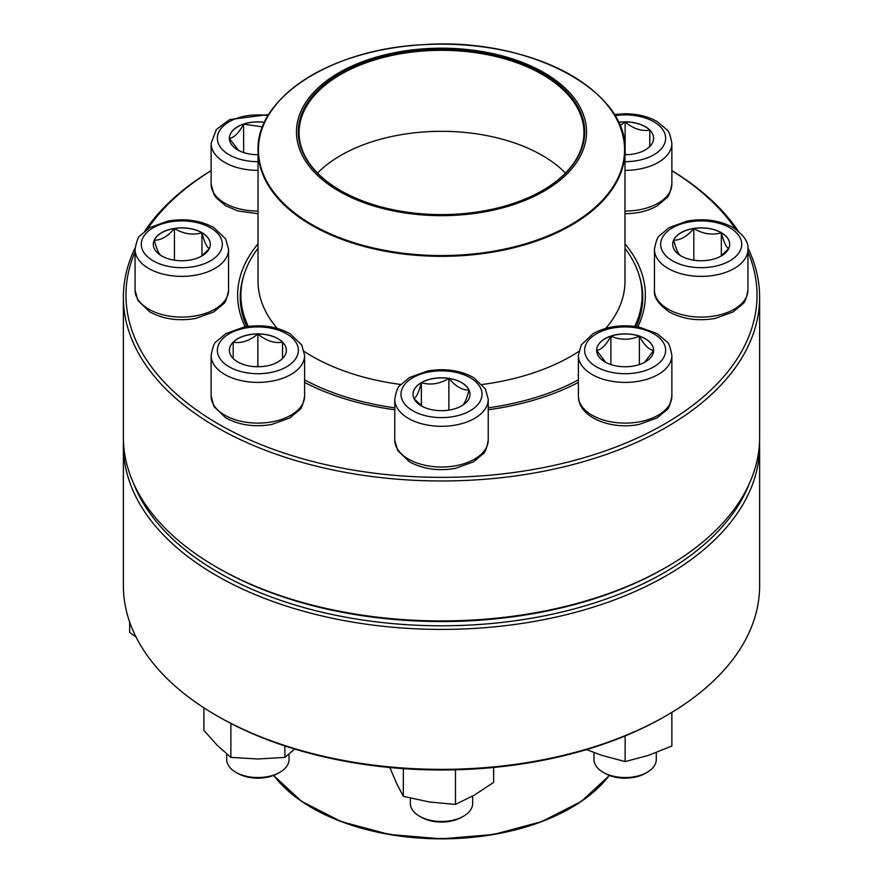 <?xml version="1.0" encoding="UTF-8"?>
<svg xmlns="http://www.w3.org/2000/svg" width="883" height="883" viewBox="0 0 883 883"><rect width="100%" height="100%" fill="white"/><g stroke="black" fill="none" stroke-linecap="round" stroke-linejoin="round"><path stroke-width="1.32" d="M747.879 247.869A318.123 183.664 180 0 1 759.623 297.317A318.123 183.664 180 0 1 563.244 466.997A318.123 183.664 180 0 1 216.556 427.184A318.123 183.664 180 0 1 123.377 297.317A318.123 183.664 180 0 1 135.121 247.869M144.801 231.048A318.123 183.664 180 0 1 211.125 170.651M671.875 170.651A318.123 183.664 180 0 1 738.199 231.048M123.377 297.317L123.377 437.262A318.123 183.664 0 0 0 216.545 567.129A318.123 183.664 0 0 0 666.455 567.129A318.123 183.664 0 0 0 759.623 437.262L759.623 297.317M216.545 567.129A318.123 183.664 0 0 0 216.556 567.129L218.388 568.188L216.545 567.129M135.066 251.787A315.529 182.163 0 0 0 218.388 424.006A315.529 182.163 0 0 0 596.356 453.906A315.529 182.163 0 0 0 747.934 251.787M735.484 229.039A315.529 182.163 0 0 0 671.875 170.717M211.125 170.717A315.529 182.163 0 0 0 147.516 229.039M245.165 326.865A203.863 117.693 180 0 1 258.024 243.885M624.976 243.885A203.863 117.693 180 0 1 637.835 326.865M578.387 382.405A203.863 117.693 180 0 1 488.244 409.756M394.756 409.756A203.863 117.693 180 0 1 304.613 382.405M666.455 567.129L664.612 568.188A315.529 182.163 180 0 1 218.388 568.188M636.257 326.611A201.258 116.203 0 0 0 642.758 297.317A201.258 116.203 0 0 0 639.27 275.75M243.73 275.75A201.258 116.203 0 0 0 240.242 297.317A201.258 116.203 0 0 0 246.743 326.611M201.953 232.671A28.488 16.446 180 0 1 210.297 244.304A28.488 16.446 180 0 1 181.81 260.75A28.488 16.446 180 0 1 153.322 244.304A28.488 16.446 180 0 1 170.905 229.105A28.488 16.446 180 0 1 201.953 232.671M161.666 256.037C159.216 254.834 156.766 249.547 154.293 240.154A28.488 16.446 0 0 0 153.322 244.359M174.437 228.52A28.488 16.446 0 0 0 154.293 240.154C161.004 240.331 167.715 236.456 174.437 228.52C183.543 233.995 192.715 235.408 201.953 232.781A28.488 16.446 0 0 0 174.437 228.52L174.437 260.187M210.297 244.359A28.488 16.446 0 0 0 201.953 232.781C204.392 242.097 206.854 247.395 209.326 248.664M209.216 248.796L201.158 256.379M201.953 232.781L201.953 255.794M624.976 248.344A200.618 115.828 180 0 1 642.118 295.187A200.618 115.828 180 0 1 634.7 326.39M578.387 379.867A200.618 115.828 180 0 1 488.244 407.825M394.756 407.825A200.618 115.828 180 0 1 304.613 379.867M248.3 326.39A200.618 115.828 180 0 1 240.882 295.187A200.618 115.828 180 0 1 258.024 248.344M496.952 54.547A145.044 83.742 180 0 1 529.844 198.333A145.044 83.742 180 0 1 297.714 142.88A145.044 83.742 180 0 1 496.952 54.547M496.257 55.519A143.223 82.693 180 0 1 542.769 190.386A143.223 82.693 180 0 1 340.231 190.386A143.223 82.693 180 0 1 322.405 85.993A143.223 82.693 180 0 1 496.257 55.519M340.507 190.551A142.439 82.24 180 0 1 299.061 132.56A142.439 82.24 180 0 1 495.959 56.567A142.439 82.24 180 0 1 583.939 132.56A142.439 82.24 180 0 1 542.493 190.551M317.527 173.057A142.439 82.24 180 0 1 495.959 137.571A142.439 82.24 180 0 1 565.473 173.057M123.377 445.738L123.377 585.683A318.123 183.664 0 0 0 216.545 715.561A318.123 183.664 0 0 0 666.455 715.561A318.123 183.664 0 0 0 759.623 585.683L759.623 445.738A318.123 183.664 180 0 1 441.5 629.413A318.123 183.664 180 0 1 123.377 445.738A318.123 183.664 180 0 1 123.465 441.5M759.535 441.5A318.123 183.664 180 0 1 759.623 445.738M666.455 715.561L664.612 716.621A315.529 182.163 180 0 1 218.388 716.621L216.545 715.561M133.642 483.553A315.529 182.163 0 0 0 441.5 625.793A315.529 182.163 0 0 0 749.358 483.553M129.669 622.04L129.669 632.46L136.037 636.974M257.869 333.873A28.488 16.446 180 0 1 286.357 350.319A28.488 16.446 180 0 1 257.869 366.765A28.488 16.446 180 0 1 229.381 350.319A28.488 16.446 180 0 1 257.869 333.873M226.71 754.016L226.71 759.557A31.159 17.991 0 0 0 235.838 772.283A31.159 17.991 0 0 0 257.869 777.548A31.159 17.991 0 0 0 279.9 772.283A31.159 17.991 0 0 0 289.028 759.557L289.028 754.016M279.9 772.283L278.068 773.342A28.565 16.49 180 0 1 237.67 773.342L235.838 772.283M281.854 359.193L278.233 361.82M237.549 361.842L233.885 359.193M233.2 358.653L233.2 342.207A28.488 16.446 0 0 0 229.381 350.374M257.869 333.984A28.488 16.446 0 0 0 233.2 342.207C241.368 343.542 249.591 340.794 257.869 333.984C266.037 340.761 274.26 343.509 282.538 342.207A28.488 16.446 0 0 0 257.869 333.984L257.869 366.103L255.982 366.732M286.357 350.374A28.488 16.446 0 0 0 282.538 342.207L282.538 358.653M259.757 366.732L257.869 366.103M282.538 342.207L282.538 358.542M233.2 342.207L233.2 358.542M203.896 707.813L203.896 730.407L217.384 745.484L230.882 757.404L230.882 723.453M284.856 745.947L284.856 757.404L257.869 758.983L230.882 757.404M294.657 749.049L284.856 757.404M421.357 382.604A28.488 16.446 180 0 1 452.405 379.039A28.488 16.446 180 0 1 469.988 394.237A28.488 16.446 180 0 1 441.5 410.683A28.488 16.446 180 0 1 413.012 394.237A28.488 16.446 180 0 1 421.357 382.604M410.341 798.155L410.341 803.475A31.159 17.991 0 0 0 419.469 816.19A31.159 17.991 0 0 0 463.531 816.19L463.531 816.19A31.159 17.991 0 0 0 472.659 803.475L472.659 796.069M463.531 816.19L461.699 817.25A28.565 16.49 180 0 1 421.301 817.25L419.469 816.19M469.988 394.293A28.488 16.446 0 0 0 469.016 390.087C466.577 399.403 464.116 404.701 461.643 405.97M422.151 406.301L414.094 398.73M413.984 398.597C416.423 397.394 418.884 392.096 421.357 382.714A28.488 16.446 0 0 0 413.012 394.293M448.873 378.454A28.488 16.446 0 0 0 421.357 382.714C430.474 385.363 439.646 383.939 448.873 378.454C455.595 386.379 462.306 390.264 469.016 390.087A28.488 16.446 0 0 0 448.873 378.454L448.873 410.12M421.357 382.714L421.357 405.727M403.332 768.64L403.332 796.356L396.346 782.89L389.856 767.515M455.473 769.799L455.473 804.424L429.403 801.974L403.332 796.356M493.641 767.47L493.641 782.393L474.557 794.987L455.473 804.424M596.643 350.319A28.488 16.446 180 0 1 625.131 333.873A28.488 16.446 180 0 1 653.619 350.319A28.488 16.446 180 0 1 625.131 366.765A28.488 16.446 180 0 1 596.643 350.319M671.875 396.125L671.875 355.408A46.744 26.987 180 0 1 625.131 382.394A46.744 26.987 180 0 1 578.387 355.408L578.387 396.125A46.744 26.987 0 0 0 625.131 423.112A46.744 26.987 0 0 0 671.875 396.125C670.352 404.447 668.597 409.072 666.632 409.999L657.051 417.968L639.038 424.447C611.4 430.12 578.244 417.593 578.387 396.125M593.972 752.581L593.972 759.557A31.159 17.991 0 0 0 603.1 772.283A31.159 17.991 0 0 0 647.162 772.283A31.159 17.991 0 0 0 656.29 759.557L656.29 752.581M647.162 772.283L645.33 773.342A28.565 16.49 180 0 1 604.932 773.342L603.1 772.283M653.619 350.374A28.488 16.446 0 0 0 639.38 336.18C644.093 344.955 648.839 349.712 653.619 350.43L644.546 362.35M605.694 362.35L596.665 350.474M596.643 350.43C601.356 349.767 606.113 345.021 610.893 336.18A28.488 16.446 0 0 0 596.643 350.374M639.38 336.18A28.488 16.446 0 0 0 610.893 336.18C620.385 340.231 629.877 340.231 639.38 336.18L639.38 364.569M610.893 336.18L610.893 364.569M625.131 735.947L625.131 761.576L601.753 755.362L586.533 749.59M671.875 712.349L671.875 745.992L648.508 755.362L625.131 761.576M681.047 255.938A28.488 16.446 180 0 1 672.703 244.304A28.488 16.446 180 0 1 701.19 227.858A28.488 16.446 180 0 1 729.678 244.304A28.488 16.446 180 0 1 712.095 259.503A28.488 16.446 180 0 1 681.047 255.938M729.678 244.359A28.488 16.446 0 0 0 721.334 232.781A28.488 16.446 0 0 0 693.817 228.52C702.934 233.995 712.106 235.408 721.334 232.781C723.784 242.097 726.234 247.395 728.707 248.664M728.596 248.796L720.539 256.379M681.047 256.037C678.608 254.834 676.146 249.547 673.674 240.154A28.488 16.446 0 0 0 672.703 244.359M693.817 228.52A28.488 16.446 0 0 0 673.674 240.154C680.396 240.331 687.106 236.445 693.817 228.52L693.817 260.187M721.334 232.781L721.334 255.794M618.453 122.296A28.488 16.446 180 0 1 653.619 138.289A28.488 16.446 180 0 1 625.131 154.735A28.488 16.446 180 0 1 624.976 154.735M619.943 125.684L625.131 121.942A28.488 16.446 0 0 0 618.497 122.395M653.619 138.333A28.488 16.446 0 0 0 649.8 130.165A28.488 16.446 0 0 0 625.131 121.942C633.299 128.73 641.522 131.468 649.8 130.165L649.8 146.611M649.115 147.163L645.495 149.779M627.018 154.691L624.976 154.117M649.8 130.165L649.8 146.512M625.131 121.942L625.131 154.072M258.024 154.735A28.488 16.446 180 0 1 229.381 138.289A28.488 16.446 180 0 1 264.547 122.296M258.024 213.708L237.759 210.916L225.75 205.816L216.401 198.002L213.984 194.492L211.125 184.083L211.125 143.377A46.744 26.987 180 0 0 258.024 170.364M238.432 150.309L229.403 138.432M229.381 138.388C234.094 137.737 238.852 132.98 243.62 124.15A28.488 16.446 0 0 0 229.381 138.333M264.503 122.395A28.488 16.446 0 0 0 243.62 124.15L262.56 126.898M243.62 124.15L243.62 152.527M153.156 260.838A40.508 23.388 0 0 0 220.938 250.353A40.508 23.388 0 0 0 171.324 221.71A40.508 23.388 0 0 0 153.156 260.838M228.554 290.099C227.019 298.432 225.275 303.057 223.311 303.973L213.719 311.953L195.717 318.432C178.487 321.368 163.145 319.171 149.691 311.831L137.914 300.518L135.066 290.099A46.744 26.987 0 0 0 148.752 309.182A46.744 26.987 0 0 0 199.69 315.032A46.744 26.987 0 0 0 228.554 290.099L228.554 249.392A46.744 26.987 180 0 1 199.69 274.326A46.744 26.987 180 0 1 148.752 268.476A46.744 26.987 180 0 1 135.066 249.392C136.589 241.07 138.333 236.445 140.298 235.518L149.889 227.549L167.891 221.07C185.121 218.134 200.474 220.331 213.929 227.659L225.695 238.984L228.554 249.392M608.806 106.931A183.476 105.927 180 0 1 624.976 150.408L624.976 281.202A183.476 105.927 180 0 1 605.782 328.355M578.784 351.478A183.476 105.927 180 0 1 482.184 384.491M400.816 384.491A183.476 105.927 180 0 1 304.216 351.478M277.218 328.355A183.476 105.927 180 0 1 258.024 281.202L258.024 150.408A183.476 105.927 180 0 1 274.194 106.931M371.357 248.289A183.476 105.927 180 0 1 258.024 150.408C256.103 97.251 332.107 48.863 423.067 44.691C526.963 36.854 627.968 89.382 624.976 150.408A183.476 105.927 180 0 1 371.357 248.289M371.5 247.527A183.079 105.706 0 0 0 610.672 190.264A183.079 105.706 0 0 0 511.5 52.185A183.079 105.706 0 0 0 272.328 109.448A183.079 105.706 0 0 0 371.5 247.527M273.686 775.417A183.476 105.927 0 0 0 311.765 807.492A183.476 105.927 0 0 0 609.314 775.417M608.806 776.069A183.079 105.706 180 0 1 312.041 807.89A183.079 105.706 180 0 1 274.194 776.069M257.869 373.708A40.508 23.388 0 0 0 292.957 338.631A40.508 23.388 0 0 0 222.781 338.631A40.508 23.388 0 0 0 257.869 373.708M304.613 396.125C303.09 404.447 301.335 409.072 299.37 409.999L289.79 417.968L271.776 424.447C254.547 427.383 239.205 425.187 225.75 417.847L213.984 406.533L211.125 396.125A46.744 26.987 0 0 0 257.869 423.112A46.744 26.987 0 0 0 304.613 396.125L304.613 355.408A46.744 26.987 180 0 1 257.869 382.394A46.744 26.987 180 0 1 211.125 355.408C212.648 347.085 214.403 342.461 216.368 341.533L225.949 333.564L243.962 327.085C261.191 324.149 276.534 326.346 289.988 333.686L301.754 344.999L304.613 355.408M470.142 410.772A40.508 23.388 0 0 0 451.986 371.644A40.508 23.388 0 0 0 402.372 400.286A40.508 23.388 0 0 0 470.142 410.772M488.244 440.032C486.721 448.365 484.966 452.99 483.001 453.906L473.42 461.886L455.407 468.365C438.178 471.301 422.836 469.094 409.381 461.765L397.615 450.451L394.756 440.032A46.744 26.987 0 0 0 423.608 464.966A46.744 26.987 0 0 0 474.557 459.116A46.744 26.987 0 0 0 488.244 440.032L488.244 399.326A46.744 26.987 180 0 1 474.557 418.41A46.744 26.987 180 0 1 423.608 424.259A46.744 26.987 180 0 1 394.756 399.326C396.279 391.003 398.034 386.379 399.999 385.452L409.58 377.483L427.593 371.003C444.822 368.068 460.164 370.264 473.619 377.593L485.385 388.917L488.244 399.326M665.639 350.319A40.508 23.388 0 0 0 604.877 330.065A40.508 23.388 0 0 0 604.877 370.573A40.508 23.388 0 0 0 665.639 350.319M729.844 227.759A40.508 23.388 0 0 0 662.062 238.244A40.508 23.388 0 0 0 711.676 266.898A40.508 23.388 0 0 0 729.844 227.759M747.934 290.099C746.411 298.432 744.667 303.057 742.702 303.973L733.111 311.953L715.109 318.432C698.078 321.346 682.846 319.216 669.435 312.041C658.575 304.503 653.586 297.196 654.446 290.099A46.744 26.987 0 0 0 668.144 309.182A46.744 26.987 0 0 0 719.082 315.032A46.744 26.987 0 0 0 747.934 290.099L747.934 249.392A46.744 26.987 180 0 1 701.19 276.379A46.744 26.987 180 0 1 654.446 249.392C655.981 241.07 657.725 236.445 659.689 235.518L669.281 227.549L687.283 221.07C704.314 218.156 719.535 220.286 732.956 227.45C743.784 234.944 748.773 242.251 747.934 249.392M624.976 161.677A40.508 23.388 0 0 0 665.639 138.333A40.508 23.388 0 0 0 625.131 114.889A40.508 23.388 0 0 0 614.899 115.651M624.976 211.07A46.744 26.987 0 0 0 625.131 211.07A46.744 26.987 0 0 0 671.875 184.083L671.875 143.377A46.744 26.987 180 0 1 624.976 170.364M268.101 115.651A40.508 23.388 0 0 0 217.361 138.289A40.508 23.388 0 0 0 258.024 161.677M211.125 184.083A46.744 26.987 0 0 0 258.024 211.07M135.066 290.099L135.066 249.392M240.882 295.187L240.882 306.644M642.118 295.187L642.118 306.644M609.413 775.451L581.356 801.4L541.721 821.609L493.785 834.446L441.511 838.85L389.237 834.457L341.291 821.62L301.644 801.4L273.587 775.451M211.125 396.125L211.125 355.408M394.756 440.032L394.756 399.326M671.875 355.408C670.352 347.085 668.597 342.461 666.632 341.533L657.051 333.564L639.038 327.085C621.809 324.149 606.466 326.346 593.012 333.686L581.246 344.999L578.387 355.408M654.446 290.099L654.446 249.392M671.875 184.083C670.352 192.406 668.597 197.03 666.632 197.958L657.051 205.927C647.967 211.048 637.327 213.642 625.131 213.708L624.976 213.708M671.875 143.377C670.352 135.044 668.597 130.419 666.632 129.503L657.051 121.523C647.967 116.413 637.327 113.819 625.131 113.752L614.226 114.536M268.774 114.536L229.723 119.558L216.313 129.558L211.125 143.377"/></g></svg>
